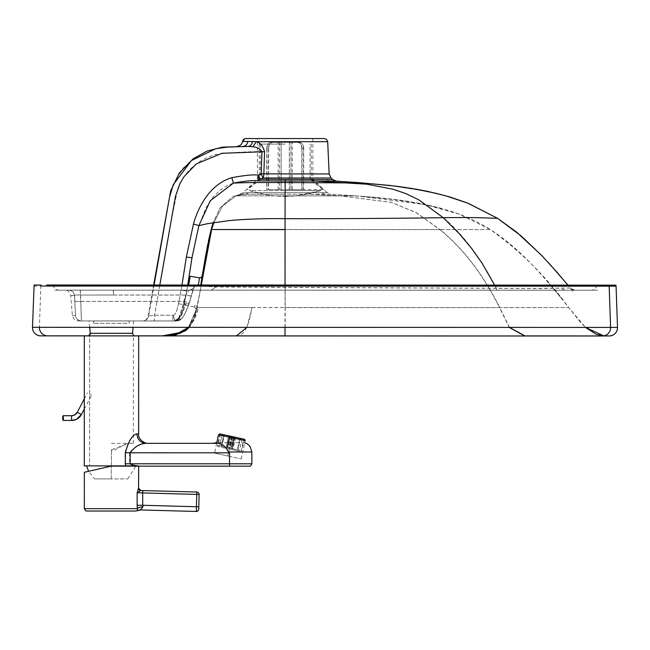 <?xml version="1.0" encoding="UTF-8"?>
<svg xmlns="http://www.w3.org/2000/svg" width="650" height="650" viewBox="0 0 650 650"><rect width="100%" height="100%" fill="white"/><g stroke="black" fill="none" stroke-linecap="round" stroke-linejoin="round"><path stroke-width="0.49" stroke-dasharray="3.25 2.44" d="M260.812 179.303L312.853 179.311L260.812 179.303M312.853 138.548L312.853 179.311L327.129 192.636L248.211 192.668L327.129 192.636L330.842 194.212L325.268 194.196A5.907 5.184 -89.9 0 1 321.977 192.611M126.904 323.326L93.624 323.318L126.904 323.326M127.091 320.962L93.421 320.954L127.091 320.962M126.969 323.294L93.689 323.286L126.969 323.294M95.68 320.921L129.35 320.929L95.68 320.921M181.968 285.123L181.244 289.348A491.798 491.197 134.7 0 1 181.106 290.16A491.782 491.189 135.4 0 0 181.269 289.339L186.379 257.034L193.481 224.055C197.876 208.033 209.324 184.397 231.863 177.669C245.18 175.216 254.028 174.379 258.391 175.159L261.227 173.867L263.876 173.932L264.574 151.686C262.836 145.787 260.13 142.456 256.474 141.692L242.629 141.367M91.877 320.938L133.616 320.946L91.877 320.938M199.501 277.834L198.339 285.123M194.805 305.346L194.513 306.954L194.805 305.346M190.231 276.25L188.711 285.123M200.736 285.123L203.71 267.053M185.258 305.37L194.513 306.954A2.364 2.364 64.3 0 1 196.446 309.709L196.836 307.531L196.446 309.709L189.386 326.584L194.553 317.46L196.398 309.952L194.188 318.061L189.727 325.959L185.112 330.176L182.032 331.939L186.168 329.469L182.065 331.923M525.005 335.904L603.281 335.944M285.017 335.863L522.779 335.904L285.204 335.863L285.204 307.507L568.758 307.596C546.812 277.233 520.683 251.225 490.368 229.58L459.201 214.151L425.693 204.734L356.631 195.877L330.842 194.212L311.334 194.188A5.907 3.38 -89.9 0 1 309.181 192.595M163.256 335.879L164.523 335.863M162.654 335.896L163.183 335.879M187.712 285.123L192.01 257.774L198.916 225.591L205.952 207.927L213.533 196.511L219.716 190.45L227.476 185.469L233.407 183.105C242.052 182.748 243.636 182.398 285.171 182.504L357.638 182.561M179.067 317.866L181.431 313.999L179.067 317.866L181.431 313.999L182.683 310.44L186.737 290.973A495.974 491.359 -92.4 0 0 186.883 290.152A495.974 491.4 -92.3 0 1 186.713 290.989L184.048 304.744A1745.031 26.886 -4.4 0 1 184.112 304.688L188.987 303.566L191.36 295.555C192.627 290.509 193.757 287.235 194.732 285.732L215.686 286.951L285.033 287.463L538.988 288.527L570.261 288.039L557.976 273.358M332.702 179.571L260.309 179.27L262.966 177.986A5.907 2.852 -90 0 0 263.876 173.932L329.152 173.948M178.482 303.713L184.048 304.744L180.822 315.25L178.222 318.679L174.996 320.539L173.022 315.258L154.521 315.25L148.168 316.062L154.546 315.242L173.038 315.242C174.915 315.77 176.735 311.927 178.498 303.704L181.123 290.152L178.482 303.713C176.719 311.935 174.899 315.786 173.022 315.258L172.811 320.962L176.8 320.978C178.149 320.149 180.326 314.251 183.357 303.29L185.656 295.067L189.028 290.184L574.844 290.225L570.261 288.039L531.115 288.405L285.204 287.381L215.841 286.877L194.838 285.675C193.862 287.178 192.733 290.461 191.466 295.506L189.093 303.517C185.973 312.203 183.422 317.298 181.439 318.793L177.783 319.841C180.44 318.167 183.048 312.894 185.591 304.021M574.844 290.225L497.144 290.168L496.299 288.072C481.122 258.448 463.483 234.967 443.389 217.628C478.831 217.206 487.76 218.018 492.245 218.116L497.526 218.303L492.245 218.116C487.76 218.018 478.831 217.206 443.389 217.628L419.039 199.843L406.217 193.676L393.185 189.191L366.876 184.161L340.559 182.512L314.527 181.033L258.204 180.854L260.309 179.27L258.391 175.159L258.204 180.854C253.492 180.18 245.229 180.928 233.407 183.105L231.863 177.669M173.038 320.962A5.907 5.907 91 0 0 175.338 320.491C179.237 319.662 182.162 314.397 184.112 304.688L187.761 285.123M193.481 224.055L198.916 225.591L207.862 223.608L225.241 221.114C234.959 219.464 265.168 218.205 285.204 218.619C338.455 218.741 400.213 218.278 443.389 217.628M159.819 285.114L154.546 315.242L154.334 320.946L172.835 320.946L173.038 315.242L175.021 320.523A5.907 5.907 -89.5 0 1 172.811 320.962L154.31 320.954L154.521 315.25L158.949 290.144C164.531 255.442 170.852 221.479 177.921 188.248C185.307 170.528 198.282 159.193 216.84 154.253C231.294 152.531 246.334 151.653 261.958 151.621L261.227 173.867L262.966 177.986L331.021 178.002M174.306 320.962A5.907 5.907 90.2 0 0 177.783 319.841L181.35 318.841C183.324 317.346 185.868 312.252 188.987 303.566A5.907 1.422 18.1 0 1 188.971 303.639A5.907 1.422 18.1 0 1 183.357 303.29M194.732 285.732A5.907 5.883 90.1 0 1 189.028 290.184C193.009 288.86 194.618 287.966 193.846 287.503L191.352 295.612A5.907 0.991 15.4 0 1 185.656 295.067L113.409 295.051L113.409 290.168L189.02 290.184L80.226 290.168L80.738 301.429L183.796 301.446A5.907 0.983 17.3 0 0 189.442 302.177A5.907 0.983 17.3 0 0 189.451 302.128M181.35 318.841L176.8 320.978C179.489 320.442 180.814 319.938 180.773 319.467L182.739 317.233C182.504 317.444 184.949 315.226 188.971 303.639L191.352 295.612A5.907 0.991 15.4 0 0 191.36 295.555M497.144 290.168L189.142 290.127A5.907 5.883 -90.1 0 0 189.142 290.127L185.762 295.011L183.463 303.241C180.432 314.202 178.246 320.101 176.898 320.929L174.362 320.938A5.907 5.907 -90.2 0 0 177.832 319.816C180.489 318.142 183.097 312.869 185.648 303.997L189.093 303.517A5.907 1.414 -161.9 0 1 189.077 303.591L189.54 302.128A5.907 0.983 -162.7 0 0 189.548 302.071M113.409 295.051L80.226 295.043C76.773 294.832 74.839 295.002 74.433 295.555A4747.966 0.618 180 0 1 70.655 295.531A4747.966 0.618 180 0 1 74.531 295.506C74.945 294.954 76.879 294.783 80.332 294.994L185.762 295.011A5.907 0.991 -164.5 0 0 191.457 295.563A5.907 0.991 -164.5 0 0 191.466 295.506M113.409 290.168L68.551 290.16A5.907 5.907 -89.8 0 1 74.433 295.555L75.481 315.567A4746.219 0.618 180 0 1 72.402 315.543L72.402 315.543A4746.219 0.618 180 0 1 75.571 315.518L74.531 295.506A5.907 5.907 89.8 0 0 68.656 290.111L80.34 290.111L80.844 301.381A5.907 1.024 -4.6 0 1 74.961 300.869M596.83 285.179A5.907 5.899 89.9 0 1 590.988 290.257C599.95 290.241 600.145 290.217 591.565 290.192L54.949 290.152L590.988 290.257C599.95 290.241 600.145 290.217 591.565 290.192L54.949 290.152L590.988 290.257M53.194 285.082A5.907 5.899 -90.1 0 0 59.028 290.103M153.644 285.025L187.777 285.033L153.644 285.025M188.727 285.033L201.321 285.033L188.727 285.025M285.033 285.049L567.872 285.098L285.033 285.041M74.864 300.918A5.907 1.024 175.4 0 0 80.738 301.429L81.364 320.962A4740.328 0.618 180 0 1 78.293 320.938A4740.312 0.618 180 0 1 81.453 320.913L80.844 301.381L183.901 301.397A5.907 0.983 -162.7 0 0 189.54 302.128L193.952 287.454C194.716 287.918 193.115 288.803 189.142 290.127A5.907 5.883 -90.1 0 0 194.838 285.675M264.574 151.686L261.958 151.621C260.041 148.704 256.969 147.095 252.752 146.786L248.227 146.396A5.907 4.534 -90.2 0 0 252.509 141.359M252.752 146.786L256.474 141.692L327.689 141.708M179.254 173.713L172.616 186.322L169.861 195.569L153.197 290.144L152.734 290.152L153.181 290.152L148.623 316.071A5.907 5.907 -89.7 0 1 142.805 320.954L142.821 320.946A5.907 5.907 89.7 0 1 142.821 320.946L142.854 320.946A5.907 5.907 89.7 0 0 148.639 316.062L154.066 285.114M173.071 320.946A5.907 5.907 -89.9 0 0 173.103 320.946L174.379 320.938A5.907 5.907 -90.2 0 0 174.379 320.938L172.835 320.946A5.907 5.907 -90.5 0 0 175.021 320.523L179.075 317.874M245.091 194.244L235.966 195.861L285.106 195.877L285.123 194.171L245.091 194.244L235.966 195.861L222.381 206.148L213.882 222.625L222.398 206.139L235.982 195.853L234.999 195.853L232.448 196.95L220.147 207.773L213.127 222.739L220.147 207.773L232.448 196.95L234.999 195.853L240.029 194.382L245.091 194.244L235.982 195.853L285.171 195.845L285.147 194.163L245.099 194.236A5.907 5.151 88.6 0 0 248.203 192.668L242.807 192.936L248.203 192.668A5.907 5.151 -91.4 0 1 245.099 194.236L240.029 194.382A5.907 5.907 -115.7 0 0 242.807 192.936L257.424 179.303L257.433 138.539M189.231 327.381L194.001 320.068L198.518 307.515L197.186 307.523L201.305 285.123L196.836 307.531A2.364 2.064 10.2 0 0 194.854 305.086A2.364 2.064 10.2 0 1 196.836 307.531L201.305 285.123L197.161 307.539L198.469 307.548C193.318 328.055 181.537 337.512 163.134 335.904L285.017 335.952M524.826 335.993L605.979 335.961M236.251 335.944C243.62 336.399 248.836 326.942 251.899 307.58L197.161 307.539L188.459 327.381L197.186 307.523L285.204 307.507L285.196 229.515L490.368 229.58C502.019 237.006 513.549 246.326 524.956 257.538C532.106 264.444 540.784 274.016 542.368 275.819L557.984 294.019L580.231 321.945L585.528 327.446L568.758 307.596L499.558 307.621C483.023 274.552 463.117 248.544 439.855 229.604L490.368 229.58C474.386 218.806 450.491 210.819 446.396 209.885C440.286 207.781 428.626 205.132 411.426 201.939C400.083 199.745 374.489 197.202 372.45 197.153L329.859 194.155M246.886 327.389L252.062 307.499M39.398 327.34A8.271 8.263 89.9 0 1 39.406 327.275L617.5 327.405M602.379 335.993A4777.849 0.626 180 0 0 609.229 335.969L164.231 335.847L609.229 335.969A8.271 8.271 -115.7 0 0 609.538 335.961M88.327 335.831L134.428 335.839L88.327 335.831M32.5 327.308L32.5 327.308A4786.121 0.626 180 0 1 39.406 327.275L40.852 286.033L609.164 286.195M285.058 229.515L285.171 195.845L356.631 195.877L340.324 195.886L311.334 194.188L285.147 194.163L285.147 192.579M285.236 179.376L260.406 179.376L285.236 179.376M285.236 144.105L259.228 144.105L285.236 144.105M285.236 189.638L323.863 189.654L285.212 189.646M285.212 179.571L311.228 179.571L285.212 179.571M285.22 196.308A108.485 108.485 -108 0 0 320.678 190.621L285.212 190.621L320.678 190.621L295.279 195.918L283.376 196.308C278.712 196.146 276.681 196.341 266.362 194.789L249.771 190.612L285.236 190.612L249.771 190.612A108.485 108.485 72 0 0 285.22 196.308L284.537 196.308L285.22 196.308M297.643 142.374L281.084 142.374L281.076 189.646L268.409 189.646L268.418 148.281C268.669 144.69 270.067 142.716 272.626 142.366L272.813 142.366C270.294 142.716 268.905 144.682 268.661 148.273L266.971 148.273C267.223 144.682 268.613 142.716 271.131 142.366L299.496 142.374C302.047 142.716 303.452 144.69 303.704 148.281L302.047 148.281C301.795 144.69 300.389 142.716 297.83 142.374L290.981 142.374L290.973 189.646L303.477 189.646L303.485 148.281C303.233 144.69 301.852 142.724 299.325 142.374L297.643 142.374C300.17 142.724 301.551 144.69 301.803 148.281L303.485 148.281M279.476 142.366L279.467 189.646L266.971 189.638L266.971 148.273M266.971 189.638L268.653 189.638L268.661 148.273M270.969 142.366C268.409 142.716 267.004 144.69 266.752 148.281L268.418 148.281M281.084 142.374L272.626 142.366M268.409 189.646L266.744 189.646L266.752 148.281M290.981 142.374L299.325 142.374M303.477 189.646L301.795 189.646L301.803 148.281M268.653 189.638L302.039 189.646L302.047 148.281M289.372 189.646L289.38 142.366M302.039 189.646L303.696 189.646L303.704 148.281M301.795 189.646L289.291 189.646L289.299 142.374M303.696 189.646L290.973 189.646M291.029 189.646L291.037 142.374M266.744 189.646L279.419 189.646L279.427 142.366M289.291 189.646L281.076 189.646M281.149 189.646L281.158 142.366M229.604 448.11L217.393 445.437L229.604 448.11M234.577 437.093L232.05 448.638L237.876 449.914L240.403 438.368L237.9 449.922L232.066 448.646L234.593 437.101M237.9 449.922L232.31 448.703L234.837 437.157L232.318 448.703L239.525 450.279L242.044 438.734M233.366 436.832L230.847 448.378L233.074 448.866L235.601 437.32M235.633 437.328L233.106 448.874L230.888 448.386L237.38 449.808L231.522 448.524L234.049 436.979M231.522 448.524L230.847 448.378M230.888 448.386L233.407 436.841M234.073 436.987L231.554 448.532M229.507 435.988L226.98 447.533L229.214 448.021L231.733 436.475M229.214 448.021L232.261 448.695L234.788 437.149M232.562 436.662L230.043 448.207M231.693 436.467L229.166 448.012L226.947 447.525L229.466 435.979M234.756 437.133L232.229 448.679L230.002 448.191L232.521 436.646M230.002 448.191L229.166 448.012M230.181 436.134L227.654 447.679L221.829 446.404L224.356 434.858L221.853 446.412L226.135 447.354L228.662 435.809M228.621 435.793L226.102 447.338L228.321 447.826L230.847 436.28M228.321 447.826L227.654 447.679M221.853 446.412L227.687 447.688L230.214 436.142M227.687 447.688L226.135 447.354M230.888 436.288L228.361 447.834M229.409 435.971L226.891 447.517L229.418 435.971M229.686 436.028L227.159 447.574L221.333 446.298L227.143 447.566L229.661 436.02M221.333 446.298L223.852 434.753L221.309 446.29L219.684 445.941L222.211 434.395L219.692 445.941L226.899 447.517L221.333 446.298M233.106 448.874L237.38 449.808L239.899 438.262L237.356 449.8L233.074 448.866M232.229 448.679L226.947 447.525M226.102 447.338L221.829 446.404M242.044 438.726L239.517 450.279L237.876 449.914M226.98 447.533L232.261 448.695M198.786 506.805L142.675 505.277L142.919 506.781L140.571 509.949A5.907 5.907 92 0 0 137.499 510.713L137.109 492.724L138.556 488.158A2.364 2.348 91.6 0 0 140.839 490.523L137.109 492.724L142.675 492.936L142.675 505.277L137.118 505.277M94.616 478.904L111.223 478.912L111.231 466.115L111.223 478.912L127.839 478.912L94.616 478.904L88.587 471.315L111.231 466.115L138.694 466.139M142.74 490.571L142.675 492.936L196.763 494.406L196.828 492.042M142.919 506.781A5.907 1.852 173.6 0 0 137.272 508.657L84.346 508.666M197.381 511.233A2.364 2.364 64.3 0 1 196.3 511.461L196.763 494.406L199.119 494.471M125.166 465.879L89.603 465.879L111.459 465.887L111.475 449.686L129.098 443.324L133.331 443.332L129.342 443.332C126.189 442.504 115.546 450.653 111.459 450.97L111.459 465.887L137.922 465.887L125.166 465.879L124.922 452.782C128.245 440.993 132.243 434.696 136.906 433.875L138.653 433.875M89.627 335.879L133.347 335.887L89.627 335.879L89.603 465.879L89.627 335.879M87.969 335.871L134.794 335.879M124.922 452.782L129.602 452.782C134.079 446.891 139.457 443.739 145.754 443.332L145.754 443.332A9.457 8.848 -90 0 1 136.906 433.875M251.859 451.977L228.386 451.969L229.556 452.798L129.602 452.782L129.602 463.775C131.016 464.839 133.786 465.546 137.922 465.887M111.467 466.131L229.556 466.156L229.547 463.791L251.859 463.799M228.386 451.969C225.948 447.046 222.82 444.169 219.001 443.341L213.037 443.341M111.459 465.887L84.281 465.879M111.475 449.686L111.459 450.97M111.475 443.324L129.342 443.332M89.554 393.998L91.65 395.102L89.554 393.998M241.239 458.941L245.237 440.635L231.879 437.718L232.131 436.564L229.385 449.093L217.758 446.55L229.393 449.085L232.131 436.564L229.393 449.085L241.02 451.628L229.385 449.093L232.123 436.564L227.874 456.016L241.239 458.941L227.882 456.016L231.879 437.718L244.083 440.383M227.874 456.016L231.871 437.718L227.882 456.016L214.508 453.099L227.874 456.016M218.514 434.793L231.879 437.718L218.514 434.793M127.839 478.912L135.972 465.79L86.483 465.782L135.972 465.79M132.535 333.312L90.228 333.304M207.87 243.726L208.374 241.256M211.112 229.531L211.616 229.531M87.88 335.879L134.891 335.887L87.88 335.879M40.763 335.871A4777.849 0.626 180 0 1 47.661 335.839M445.51 195.748L428.407 191.653L392.917 185.973L363.171 182.991M336.391 181.147L314.527 181.033A5.907 3.372 -89.8 0 1 312.366 179.449M496.974 290.249L494.658 285.171M285.155 179.384L285.204 290.127L211.412 290.119L215.841 286.877M330.111 181.098A5.907 5.176 -89.7 0 1 326.836 179.514M285.033 285.139L285.033 290.217M565.061 290.257L560.852 288.348M80.34 290.111L113.514 290.119L113.514 295.002M186.916 290.16L192.01 257.774L186.379 257.034M211.258 290.201L215.686 286.951M186.737 290.973L181.123 290.152L186.713 290.989M178.498 303.704L184.072 304.728A1745.031 27.268 175.6 0 1 184.137 304.679L185.648 303.997M154.334 320.946L173.103 320.946A5.907 5.907 -89.9 0 0 175.37 320.474C179.262 319.654 182.187 314.381 184.137 304.679L186.94 290.152M113.514 290.119L211.412 290.119M80.226 290.168L64.984 290.144C65.406 291.265 67.795 287.739 70.655 295.531L72.402 315.543C75.075 323.31 77.886 319.841 78.333 320.938L176.8 320.978L81.364 320.962A5.907 5.907 -89.8 0 1 75.481 315.567M184.243 167.375L192.083 160.054L215.67 148.712L224.339 147.298L242.905 146.412M183.463 303.241A5.907 1.414 -161.9 0 0 189.077 303.591C184.226 316.737 184.844 313.381 183.69 315.908L181.838 318.451C178.888 320.621 182.065 319.719 176.922 320.929L81.453 320.913A5.907 5.907 89.8 0 1 75.571 315.518M154.31 320.954L142.805 320.954M176.898 320.929L181.439 318.793M245.123 194.244A5.907 5.151 88.6 0 0 248.235 192.668M509.494 327.429L499.728 307.539C483.177 274.479 463.255 248.479 439.977 229.539L416.203 212.558L391.284 202.345L340.364 195.861L311.35 194.171L285.123 194.171L285.123 192.587M311.334 194.188A5.907 3.38 90.1 0 1 309.164 192.603M251.899 307.58L499.558 307.621L509.267 327.429M285.025 327.397L285.066 229.58L439.855 229.604L416.098 212.607L391.202 202.386L340.324 195.886L285.106 195.877L285.066 229.58M285.171 195.845L285.147 194.163M242.807 192.936L235.966 195.861M33.946 286.065L40.852 286.033A4.729 4.721 89.9 0 1 40.999 285.017M140.571 509.949L196.3 511.461M244.766 442.821L216.824 442.52M229.556 452.798L229.547 463.791L124.922 463.775M145.754 443.332L147.932 443.332L145.754 443.332M77.244 412.327L81.429 414.529M71.597 415.732L71.597 420.461M63.342 415.732L63.342 420.461M62.749 419.868L62.749 416.325M93.624 323.318L93.421 320.954M93.689 323.286L93.486 320.921M89.716 327.356L89.156 320.938M194.513 306.954L196.446 309.684L196.617 308.726M134.867 335.887L87.896 335.879M133.616 320.946L133.055 327.373M446.574 196.04L419.77 189.979L392.226 185.892L361.481 182.861M567.946 285.179L556.587 271.757M468.471 203.418L466.724 202.727M572.845 291.192L568.003 285.179M570.253 288.039L573.17 289.981L570.261 288.031M181.521 313.723L178.953 317.98L181.521 313.723M153.627 285.114L148.168 316.062C144.666 323.473 142.764 319.832 142.48 320.946L142.854 320.946M174.379 320.938L176.922 320.929M129.35 320.929L129.147 323.294M129.285 320.962L129.082 323.326M170.706 335.221L171.99 335.01M284.594 335.863L285.204 335.863M519.212 335.904L291.468 335.863L509.543 335.847M196.836 307.531L193.798 318.988L190.653 324.724L188.443 327.381M549.339 283.79L562.307 299.455L549.339 283.79M376.748 197.543L392.567 199.217C406.957 201.077 418.438 202.987 427.009 204.953L442.983 208.902L417.129 203.068L391.422 199.249L360.417 196.17L376.748 197.543M322.92 189.654L310.042 179.384L310.05 144.113M259.228 144.105L259.22 179.562L246.578 189.638M311.228 144.113L311.228 179.571L323.863 189.654M260.414 144.105L260.406 179.376L247.528 189.638M249.771 189.638L249.771 190.612M292.313 189.646L292.321 142.374M278.135 189.646L278.143 142.366M320.678 189.646L320.678 190.621M244.319 439.229L241.816 450.775M219.928 433.891L217.393 445.437M133.331 443.332L133.347 335.887M84.297 398.921L87.466 392.901M84.289 409.077L91.65 395.102M220.496 434.021L217.758 446.55M216.645 443.341L214.508 453.099M241.02 451.628L243.758 439.108"/><path stroke-width="0.97" d="M260.821 138.539L312.853 138.548L260.821 138.539M245.903 138.539L324.382 138.548L245.903 138.539A3.307 3.307 -115.7 0 0 242.629 141.367L256.449 141.7C260.114 142.464 262.811 145.795 264.558 151.694L263.851 173.94A5.907 2.86 -90 0 1 262.941 177.994L260.284 179.278L332.702 179.571A5.907 5.907 64.3 0 0 336.391 181.147L357.638 182.561L336.05 181.114M198.339 285.123L199.501 277.834L190.231 276.25L188.711 285.123M200.736 285.123L202.231 275.892A2.364 2.364 64.3 0 1 199.501 277.834L200.752 277.704M133.055 327.373L132.535 333.312L90.228 333.304A2.364 2.364 64.3 0 1 87.88 335.879M603.281 335.944L522.779 335.904L525.013 335.904L509.494 327.429M164.304 335.871L285.017 335.863M163.142 335.879L176.581 334.165L188.476 327.381L176.329 334.238L162.199 335.887L176.231 335.855M154.066 285.114L169.487 197.356L173.29 184.616L191.433 160.566L215.873 148.671L227.589 147.103L248.203 146.404L252.736 146.794C256.953 147.103 260.016 148.72 261.934 151.637L261.202 173.875L258.375 175.167L260.284 179.278L258.18 180.871C253.459 180.188 245.196 180.936 233.382 183.113C242.003 182.772 243.571 182.431 285.106 182.536L363.171 182.991M231.839 177.678C209.3 184.405 197.86 208.049 193.456 224.063L198.892 225.599L210.291 200.704L233.382 183.113L231.839 177.678C245.156 175.224 254.004 174.387 258.375 175.167L258.18 180.871L285.123 180.984L285.066 218.684C338.317 218.806 400.075 218.343 443.267 217.685C478.717 217.262 487.671 218.059 492.18 218.148L497.526 218.303L467.707 203.117L445.51 195.748M557.976 273.358L542.336 256.124L521.308 236.064L497.526 218.303L468.471 203.418M187.761 285.123L191.986 257.782L198.892 225.599L207.781 223.649L225.127 221.171C234.829 219.529 265.029 218.27 285.066 218.684L285.033 285.139M331.021 178.002L329.152 173.948L261.202 173.875L262.941 177.994L331.021 178.002L332.702 179.571L336.391 181.147L314.502 181.041A5.907 3.372 90.2 0 1 312.349 179.457M193.456 224.063L186.355 257.043L191.986 257.782L187.712 285.123M159.819 285.114L175.516 196.121L180.009 183.463L184.08 176.605L196.284 163.914L222.064 153.278L264.558 151.694M53.186 285.017L615.924 285.147L52.081 285.082C44.346 285.066 44.712 285.041 53.186 285.017A5.907 5.899 -90.1 0 0 53.194 285.082M187.777 285.033L188.727 285.033L187.777 285.025M285.033 285.041L201.321 285.033L285.033 285.049M252.736 146.794L256.449 141.7L327.689 141.708L326.519 139.336L324.618 138.556M153.627 285.114L170.674 190.856L179.327 172.965L193.204 158.754L207.131 151.028L222.56 147.111L248.203 146.404A5.907 4.534 89.8 0 0 252.493 141.367M285.025 327.397L285.017 335.952L524.826 335.993L509.267 327.429M162.199 335.887L181.001 332.41M186.168 329.469L188.622 327.381L186.168 329.469M164.523 335.863L175.573 334.807L185.494 330.744L189.231 327.381M236.438 335.855L246.886 327.389M47.661 335.839L88.327 335.831L47.661 335.839A8.271 8.263 89.9 0 1 39.398 327.34M610.066 335.92A8.271 8.271 -115.7 0 0 617.5 327.405A4786.113 0.626 180 0 1 610.594 327.438L32.5 327.308A8.271 8.271 64.3 0 0 40.763 335.871L602.339 336.001A8.271 8.263 -90.1 0 0 610.594 327.438L609.164 286.195L40.852 286.033M134.428 335.839L164.231 335.847L134.428 335.839M208.374 241.256L211.112 229.531L285.196 229.515M201.126 277.517L202.231 275.909L205.465 256.758L211.112 229.531L211.591 229.539L213.882 222.625L211.616 229.531L201.305 285.123L211.591 229.539L285.066 229.58M211.112 229.531L213.127 222.739L211.112 229.531L211.591 229.539L201.281 285.123L211.616 229.531M40.999 285.017L34.093 285.049L32.5 327.308M244.083 440.383L245.237 440.635L244.66 439.351L241.077 438.514L219.919 433.891L232.131 436.564L231.871 437.718L245.237 440.635L218.514 434.793L231.871 437.718L232.123 436.564L220.496 434.021L243.758 439.108L219.928 433.891M234.577 437.093L240.427 438.376L234.577 437.093M233.366 436.832L239.899 438.262L233.366 436.832M231.733 436.475L234.788 437.149L231.733 436.475M231.693 436.467L234.756 437.133L231.693 436.467M230.181 436.134L224.356 434.858L230.181 436.134M230.214 436.142L224.38 434.866L230.214 436.142M229.409 435.971L222.211 434.395L229.409 435.971M242.044 438.734L234.845 437.157L242.044 438.734M223.852 434.753L222.211 434.395L223.836 434.744M198.721 509.169A2.364 2.364 64.3 0 1 197.381 511.233A2.364 2.364 64.3 0 1 197.381 511.233A2.364 2.364 64.3 0 0 198.721 509.169L198.786 506.805L196.422 506.74L196.755 494.406L199.119 494.471L198.721 509.169A2.364 2.364 64.3 0 1 196.3 511.461L140.571 509.949A5.907 5.907 -89 0 0 140.514 509.949L142.951 506.789A5.907 1.852 -6.4 0 0 137.296 508.657L137.499 510.713L135.598 511.022L111.516 511.03L86.718 511.03L85.743 510.827L84.346 508.666L137.296 508.657L137.142 505.286L142.707 505.277L142.707 492.936L196.755 494.406L196.82 492.042A2.364 2.364 64.3 0 1 199.119 494.471L199.119 494.471A2.364 2.364 -115.7 0 0 196.828 492.042L142.773 490.579L142.707 492.936L137.134 492.724L140.847 490.523L142.74 490.571L140.847 490.523L138.556 488.158L137.134 492.724L137.142 505.286M142.74 490.571L140.839 490.523A2.364 2.348 -88.5 0 1 138.556 488.158L138.694 466.139M138.694 466.107L111.215 466.123L84.337 472.29L88.587 471.315L86.483 465.782M140.514 509.949A5.907 5.907 -89 0 0 137.499 510.713L140.514 509.949M142.951 506.789L142.707 505.277L196.422 506.74L196.3 511.461L197.381 511.233A2.364 2.364 64.3 0 1 196.3 511.461L140.571 509.949M134.794 335.879L87.969 335.871M138.231 465.887L111.459 465.887L138.231 465.887C134.192 465.546 131.503 464.839 130.179 463.775L125.344 463.775L125.58 465.887M125.353 452.782L229.539 452.806L229.547 466.156L111.508 466.139L249.754 466.148C250.112 466.627 250.819 465.847 251.859 463.799L130.179 463.775L130.179 452.782C134.501 446.891 139.734 443.739 145.876 443.332A9.457 8.881 90 0 1 136.996 433.875C132.438 434.696 128.554 441.001 125.353 452.782L125.344 463.775M216.824 442.52L213.029 443.341L147.932 443.332L218.993 443.341C222.934 444.348 226.062 447.224 228.377 451.977L251.859 451.977L250.055 446.42L247.219 443.836L244.766 442.821M229.539 452.806L228.377 451.977M84.305 335.879L84.281 465.879L111.459 465.887M84.297 398.921L77.244 412.327L74.368 415.106A6.37 6.37 64.3 0 0 77.244 412.327L81.429 414.529A11.099 11.099 64.3 0 1 71.597 420.461L71.597 415.732L74.368 415.106A6.37 6.37 64.3 0 1 71.597 415.732L63.342 415.732A0.593 0.593 -115.7 0 0 62.749 416.325L62.749 419.868M203.71 267.053L207.87 243.726M494.658 285.171L481.999 263.088L471.543 248.332L459.485 233.927L443.267 217.685L418.933 199.891L406.128 193.716L393.104 189.231L366.811 184.194L314.502 181.041L285.123 180.984L285.123 179.4M186.355 257.043L181.968 285.123M179.254 173.713L184.243 167.375M242.905 146.412A5.907 5.184 90 0 0 247.829 141.367M602.379 335.993A4777.849 0.626 180 0 1 602.339 336.001L40.763 335.871M603.712 335.879L585.528 327.446L596.196 334.262L603.712 335.879M612.82 335.148C607.466 336.513 613.909 335.749 602.363 336.001A8.271 8.263 -90.1 0 0 610.594 327.438M615.924 285.147L616.07 286.162L609.164 286.195A4.729 4.721 -90.1 0 0 609.017 285.179M199.119 494.471L198.786 506.805L199.119 494.471A2.364 2.364 0 0 0 196.828 492.042M218.993 443.341L148.037 443.332C145.714 444.08 137.572 439.4 138.653 433.875L136.996 433.875M63.342 418.096L63.083 415.789C62.416 417.186 62.498 418.746 63.342 420.461L63.342 418.096M324.366 138.548L245.863 138.539M245.611 138.548L244.473 138.864L241.223 144.389C242.198 144.471 236.307 147.176 236.99 146.388M88.067 335.871L88.904 335.644L90.228 333.304L89.716 327.356M132.535 333.312C133.526 335.554 134.306 336.408 134.867 335.887L134.713 335.879M87.896 335.879L88.904 335.644M361.481 182.861L394.452 185.998C409.24 187.915 421.111 189.898 430.073 191.953L446.574 196.04M556.587 271.757L567.946 285.179M466.724 202.727L450.198 197.08L436.491 193.407L413.652 188.768L390.106 185.461L357.638 182.561M541.336 255.084L516.514 232.05L497.526 218.303M568.003 285.179L548.559 262.762M327.689 141.708L329.152 173.948M162.979 335.879L167.286 335.636M167.651 335.603L170.706 335.221M171.99 335.01L180.018 332.816M188.443 327.381L182.049 331.931M285.634 335.952L512.436 335.993M616.07 286.162L617.5 327.405M84.337 472.29L84.346 508.666M198.786 506.805C198.803 511.152 198.599 509.771 197.389 511.233L197.381 511.233M138.653 433.875L138.669 335.887M251.859 463.799L251.859 451.977M63.342 420.461L71.597 420.461L76.416 419.364L81.429 414.529L84.289 409.077M219.919 433.891L218.514 434.793L216.645 443.341"/></g></svg>
